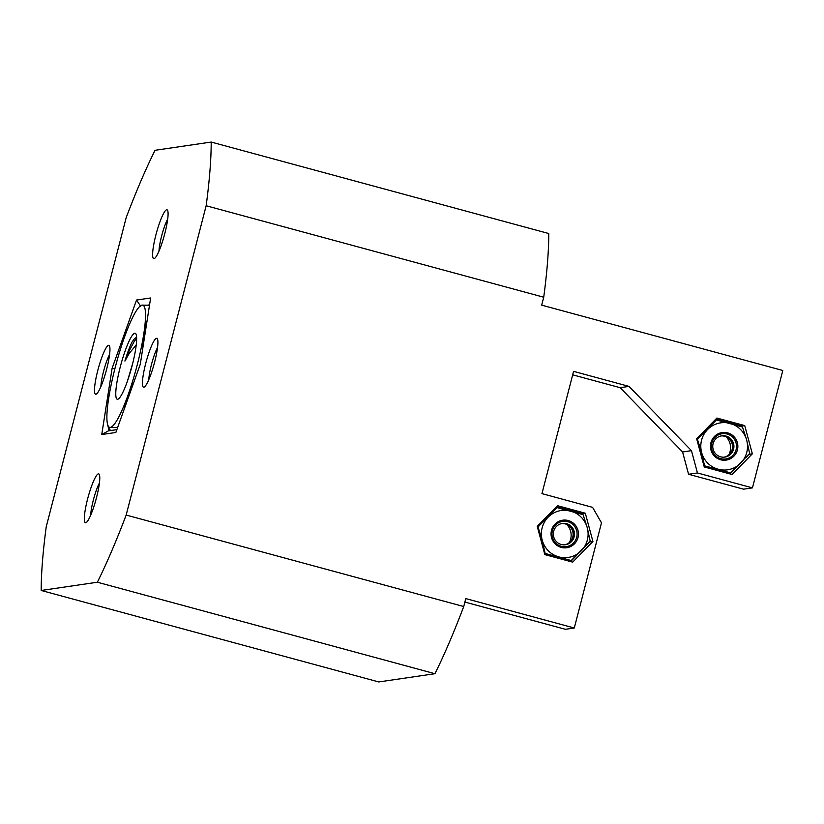 <?xml version="1.0" encoding="UTF-8"?>
<svg xmlns="http://www.w3.org/2000/svg" width="824" height="824" viewBox="0 0 824 824"><rect width="100%" height="100%" fill="white"/><g stroke="black" fill="none" stroke-linecap="round" stroke-linejoin="round"><path stroke-width="1.24" d="M143.85 387.198A25.317 4.13 105.2 0 1 145.735 363.394A25.317 4.13 105.2 0 1 156.498 338.293A25.317 4.13 105.2 0 1 157.363 338.818A25.317 4.13 105.2 0 1 154.16 363.827A25.317 4.13 105.2 0 1 144.303 387.023A25.317 4.13 105.2 0 1 143.85 387.198M157.528 347.512A20.26 3.296 -74.8 0 0 148.825 379.607M154.026 258.664A25.317 4.13 105.2 0 1 155.911 234.861A25.317 4.13 105.2 0 1 166.675 209.76A25.317 4.13 105.2 0 1 167.54 210.285A25.317 4.13 105.2 0 1 164.337 235.293A25.317 4.13 105.2 0 1 154.479 258.489A25.317 4.13 105.2 0 1 154.026 258.664M167.705 218.978A20.26 3.296 -74.8 0 0 159.001 251.073M95.903 394.233A25.317 4.13 105.2 0 1 97.788 370.429A25.317 4.13 105.2 0 1 108.552 345.328A25.317 4.13 105.2 0 1 109.417 345.853A25.317 4.13 105.2 0 1 106.203 370.862A25.317 4.13 105.2 0 1 96.346 394.068A25.317 4.13 105.2 0 1 95.903 394.233M109.571 354.547A20.26 3.296 -74.8 0 0 100.878 386.641M85.727 522.766A25.317 4.13 105.2 0 1 87.612 498.963A25.317 4.13 105.2 0 1 98.375 473.862A25.317 4.13 105.2 0 1 99.24 474.387A25.317 4.13 105.2 0 1 96.027 499.396A25.317 4.13 105.2 0 1 86.17 522.591A25.317 4.13 105.2 0 1 85.727 522.766M99.395 483.08A20.26 3.296 -74.8 0 0 90.702 515.175M569.322 542.563A15.193 14.956 81.7 0 0 566.665 524.414M728.746 454.92A15.193 14.956 81.7 0 0 726.078 436.772M150.638 297.979L140.296 364.198L115.854 432.476L101.754 434.547L112.105 368.328L136.537 300.049L150.638 297.979M46.237 526.783L126.237 217.464A278.522 45.382 105.2 0 1 155.036 150.298L211.202 142.058A278.522 45.382 105.2 0 1 206.155 205.743L126.165 515.062A278.522 45.382 105.2 0 1 97.366 582.228L41.2 590.468A278.522 45.382 105.2 0 1 46.237 526.783M211.202 142.058L548.774 233.532A278.522 45.382 105.2 0 1 543.727 297.217L541.677 305.148L782.8 370.491L752.446 487.87L697.454 472.966L688.576 474.274L682.581 451.964L620.153 387.692L629.031 386.394L691.46 450.666L697.454 472.966M629.031 386.394L573.576 371.367L541.955 493.627L592.59 507.357L601.489 522.849L574.287 628.001L465.787 598.595L463.737 606.536A278.522 45.382 105.2 0 1 434.938 673.702L378.772 681.942L41.2 590.468M434.938 673.702L97.366 582.228M126.165 515.062L463.737 606.536M543.727 297.217L206.155 205.743M544.839 554.593L572.68 562.143L592.919 541.461L585.328 513.239L557.488 505.689L537.238 526.371L544.839 554.593M732.093 474.5L752.343 453.818L744.741 425.596L716.901 418.046L696.651 438.728L704.252 466.961L732.093 474.5M574.287 628.001L565.408 629.299L464.891 602.066M572.68 374.827L620.153 387.692M688.576 474.274L743.567 489.168L752.446 487.87M108.675 428.882L108.356 430.89L116.874 429.634M149.566 304.859L147.836 305.107M729.992 473.934L735.369 468.444M745.782 457.804L749.16 454.014M741.847 426.822L741.631 426.049L715.891 419.076M741.631 426.049L744.741 425.596M749.232 454.271L752.343 453.818M570.579 561.577L575.945 556.087M586.358 545.447L589.747 541.656M582.424 514.464L582.218 513.692L556.478 506.719M582.218 513.692L585.328 513.239M589.819 541.914L592.919 541.461M682.581 451.964L691.46 450.666M136.537 300.049L140.348 305.766M114.845 368.874L112.105 368.328M108.356 430.89L101.754 434.547M125.279 350.519A34.186 5.572 -74.8 0 0 116.545 384.849A34.186 5.572 -74.8 0 0 118.265 399.043A34.186 5.572 -74.8 0 0 127.123 382.006A34.186 5.572 -74.8 0 0 135.909 333.967A34.186 5.572 -74.8 0 0 125.279 350.519M134.642 338.499L132.18 341.806A31.652 5.16 -74.8 0 0 127.761 352.342A31.652 5.16 -74.8 0 0 124.908 361.077L129.224 353.414L136.207 344.988M132.674 363.487L127.329 381.44M136.63 338.417L134.291 341.291L128.359 352.497L124.908 361.077M117.647 427.481L110.385 427.399A63.304 10.31 105.2 0 1 107.491 424.041A63.304 10.31 105.2 0 1 108.686 398.239A63.304 10.31 105.2 0 1 124.496 337.109A63.304 10.31 105.2 0 1 139.215 306.95L142.006 305.127L149.505 305.23M133.9 382.058L127.905 395.417A63.304 10.31 105.2 0 1 110.385 427.399L108.593 428.665L109.365 429.798L111.621 430.406M147.074 320.793L143.716 334.287A63.304 10.31 -74.8 0 1 127.905 395.417L124.125 409.384M139.215 306.95A63.304 10.31 105.2 0 1 142.006 305.127A63.304 10.31 105.2 0 1 143.716 334.287L142.758 348.428M136.588 337.263L134.549 338.592L132.18 341.806M720.547 432.888A13.915 13.699 -98.3 0 1 737.377 442.715A13.915 13.699 -98.3 0 1 727.777 459.761A13.915 13.699 -98.3 0 1 710.947 449.935A13.915 13.699 -98.3 0 1 720.547 432.888M727.273 458.669A12.762 12.556 81.7 0 0 736.079 443.044A12.762 12.556 81.7 0 0 720.65 434.032A12.762 12.556 81.7 0 0 711.843 449.667A12.762 12.556 81.7 0 0 727.273 458.669M724.193 457.166A10.753 10.578 81.7 0 0 732.371 444.836A10.753 10.578 81.7 0 0 721.082 435.937M724.337 457.155A10.753 10.578 81.7 0 0 732.639 444.723A10.753 10.578 81.7 0 0 721.216 435.906M724.749 457.104A10.753 10.578 81.7 0 0 733.432 444.394A10.753 10.578 81.7 0 0 721.628 435.824M726.129 456.826A10.753 10.578 81.7 0 0 733.69 444.28A10.753 10.578 81.7 0 0 720.536 436.061A10.753 10.578 81.7 0 0 712.976 448.617A10.753 10.578 81.7 0 0 726.129 456.826M730.332 469.237A23.742 23.36 81.7 0 0 730.095 423.402A23.742 23.36 81.7 0 0 701.626 452.479A23.742 23.36 81.7 0 0 730.332 469.237M716.396 419.952L697.413 439.347L701.626 452.479L704.541 465.807L730.641 472.883L749.624 453.488L746.709 440.171L742.496 427.028L716.396 419.952L714.799 420.188M704.149 466.59L728.509 473.192L730.641 472.883M704.541 465.807L703.964 465.89M697.413 439.347L696.846 439.429M561.134 520.531A13.915 13.699 -98.3 0 1 577.964 530.357A13.915 13.699 -98.3 0 1 568.364 547.404A13.915 13.699 -98.3 0 1 551.534 537.578A13.915 13.699 -98.3 0 1 561.134 520.531M567.86 546.312A12.762 12.556 81.7 0 0 576.656 530.687A12.762 12.556 81.7 0 0 561.226 521.674A12.762 12.556 81.7 0 0 552.43 537.299A12.762 12.556 81.7 0 0 567.86 546.312M564.78 544.808A10.753 10.578 81.7 0 0 572.958 532.469A10.753 10.578 81.7 0 0 561.659 523.57M564.924 544.788A10.753 10.578 81.7 0 0 573.216 532.366A10.753 10.578 81.7 0 0 561.803 523.549M565.336 544.746A10.753 10.578 81.7 0 0 574.009 532.026A10.753 10.578 81.7 0 0 562.215 523.467M566.706 544.468A10.753 10.578 81.7 0 0 574.276 531.923A10.753 10.578 81.7 0 0 561.123 523.703A10.753 10.578 81.7 0 0 553.553 536.249A10.753 10.578 81.7 0 0 566.706 544.468M570.919 556.88A23.742 23.36 81.7 0 0 570.671 511.034A23.742 23.36 81.7 0 0 542.202 540.122A23.742 23.36 81.7 0 0 570.919 556.88M556.983 507.594L538 526.989L542.202 540.122L545.128 553.45L571.228 560.526L590.211 541.131L587.285 527.803L583.083 514.67L556.983 507.594L555.386 507.831M544.736 554.233L569.096 560.835L571.228 560.526M545.128 553.45L544.551 553.532M538 526.989L537.423 527.072M107.491 424.041L108.593 428.665"/></g></svg>
